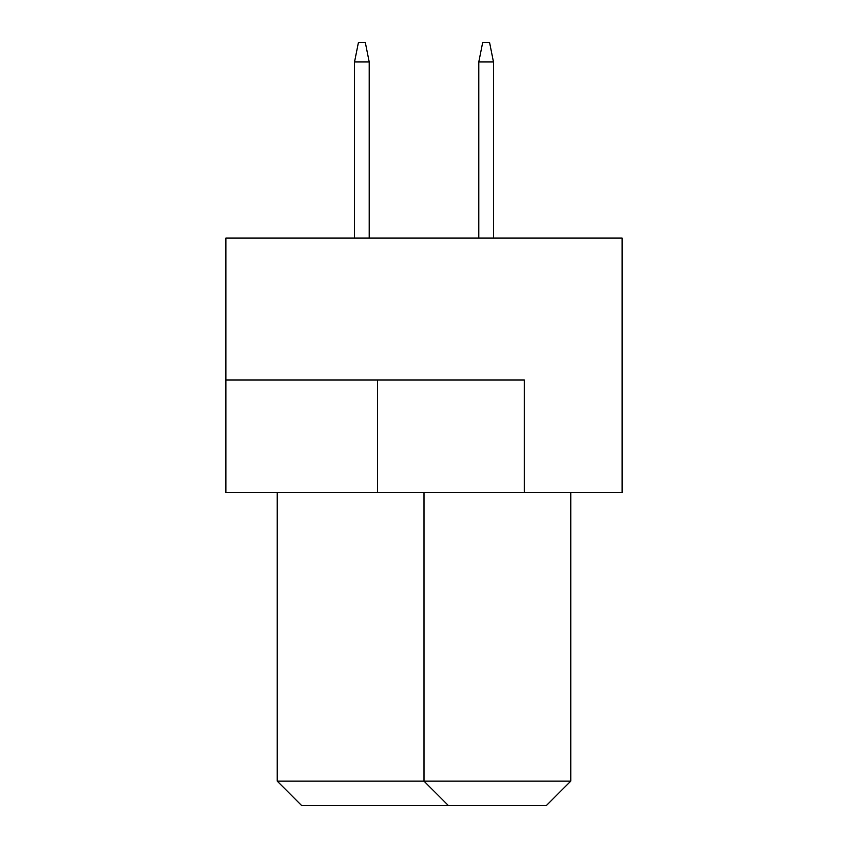 <?xml version="1.0" encoding="UTF-8"?>
<svg xmlns="http://www.w3.org/2000/svg" width="848" height="848" viewBox="0 0 848 848"><rect width="100%" height="100%" fill="white"/><g stroke="black" fill="none" stroke-linecap="round" stroke-linejoin="round"><path stroke-width="1.27" d="M622.135 238.097L225.865 238.097L225.865 492.497L622.135 492.497L622.135 238.097M524.297 492.497L524.297 379.968L225.865 379.968M277.232 492.497L277.232 781.135L570.768 781.135L570.768 492.497M570.768 781.135L546.303 805.6L448.465 805.6L424 781.135L424 492.497M448.465 805.6L301.697 805.6L277.232 781.135M493.472 238.097L493.472 61.968L478.791 61.968L478.791 238.097M478.791 61.968L482.703 42.4L489.561 42.4L493.472 61.968M369.209 238.097L369.209 61.968L354.528 61.968L354.528 238.097M354.528 61.968L358.439 42.4L365.297 42.4L369.209 61.968M377.519 379.968L377.519 492.497"/></g></svg>
